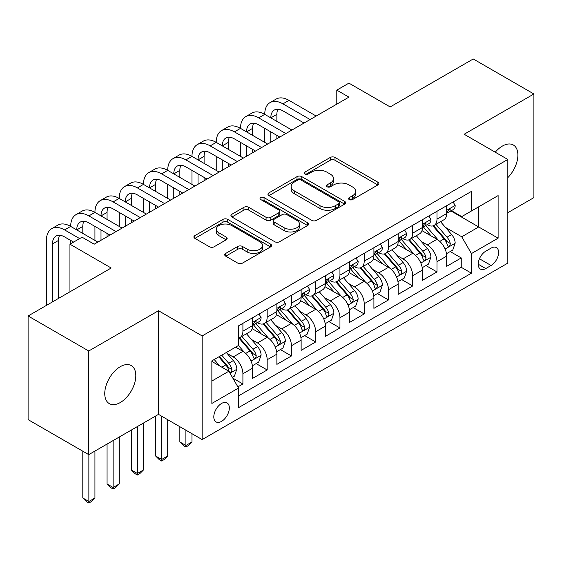 <?xml version="1.0" encoding="UTF-8"?>
<svg xmlns="http://www.w3.org/2000/svg" width="562" height="562" viewBox="0 0 562 562"><rect width="100%" height="100%" fill="white"/><g stroke="black" fill="none" stroke-linecap="round" stroke-linejoin="round"><path stroke-width="0.84" d="M349.234 199.559A2.36 1.363 0 0 0 352.571 199.559L377.868 184.954A3.365 1.946 0 0 0 378.858 183.577A3.365 1.946 0 0 0 377.868 182.2L335.008 157.458A3.365 1.946 0 0 0 330.245 157.458L304.948 172.063A2.36 1.363 0 0 0 304.253 173.026A2.36 1.363 0 0 0 304.948 173.988A2.36 1.363 0 0 0 308.278 173.988L311.552 172.098A10.776 6.224 0 0 1 326.796 172.098L330.365 174.164A10.776 6.224 0 0 1 333.519 178.561A10.776 6.224 0 0 1 330.365 182.959L327.091 184.849A2.36 1.363 0 0 0 326.403 185.811A2.36 1.363 0 0 0 327.091 186.774A2.36 1.363 0 0 0 330.428 186.774L333.702 184.884A10.776 6.224 0 0 1 348.939 184.884L352.507 186.949A10.776 6.224 0 0 1 355.669 191.347A10.776 6.224 0 0 1 352.507 195.745L349.234 197.634A2.36 1.363 0 0 0 348.545 198.597A2.36 1.363 0 0 0 349.234 199.559L349.234 197.634M120.282 402.533A21.96 12.68 120 0 0 134.627 383.186A21.96 12.68 120 0 0 131.262 365.588A21.96 12.68 120 0 0 120.282 366.677A21.96 12.68 120 0 0 105.937 386.031A21.96 12.68 120 0 0 109.309 403.621A21.96 12.68 120 0 0 120.282 402.533M507.823 177.648A21.96 12.68 120 0 0 513.345 145.003A21.96 12.68 120 0 0 502.365 146.085A21.96 12.68 120 0 0 495.241 152.197M221.569 421.374A10.98 6.337 120 0 0 228.734 411.7A10.98 6.337 120 0 0 227.055 402.898A10.98 6.337 120 0 0 221.569 403.446A10.98 6.337 120 0 0 214.396 413.119A10.98 6.337 120 0 0 216.075 421.914A10.98 6.337 120 0 0 221.569 421.374M225.713 253.413A3.365 1.946 0 0 0 224.723 254.79A3.365 1.946 0 0 0 225.713 256.167L237.74 263.107A3.365 1.946 0 0 0 242.496 263.107L270.596 246.887A3.365 1.946 0 0 0 271.587 245.51A3.365 1.946 0 0 0 270.596 244.14L227.736 219.391A3.365 1.946 0 0 0 222.974 219.391L194.873 235.611A3.365 1.946 0 0 0 193.89 236.988A3.365 1.946 0 0 0 194.873 238.365L209.401 246.746A3.365 1.946 0 0 0 214.164 246.746L226.191 239.805A3.365 1.946 0 0 0 227.174 238.428A3.365 1.946 0 0 0 226.191 237.059L218.983 232.9A9.006 5.199 0 0 1 216.349 229.219A9.006 5.199 0 0 1 221.906 224.414A9.006 5.199 0 0 1 231.727 225.545L259.939 241.836A9.006 5.199 0 0 1 262.58 245.51A9.006 5.199 0 0 1 257.017 250.315A9.006 5.199 0 0 1 247.203 249.191L242.496 246.472A3.365 1.946 0 0 0 237.74 246.472L225.713 253.413L225.713 256.167M507.823 212.689L533.9 197.627L533.9 93.987L473.253 58.968L390.168 106.942L348.925 83.134L336.793 90.131L348.925 97.135L94.205 244.196L82.073 237.192L69.948 244.196L69.948 291.818M88.747 350.99L88.747 454.637L158.491 414.37L158.491 310.723L88.747 350.99L28.1 315.977L111.185 268.011L69.948 244.196M158.491 310.723L202.158 335.935L507.823 159.46L507.823 263.107L202.158 439.582L202.158 335.935M533.9 93.987L464.156 134.255L507.823 159.46M311.791 220.353A3.365 1.946 0 0 0 316.554 220.353L344.654 204.132A3.365 1.946 0 0 0 345.637 202.756A3.365 1.946 0 0 0 344.654 201.379L301.794 176.637A3.365 1.946 0 0 0 297.031 176.637L268.931 192.857A3.365 1.946 0 0 0 267.948 194.234A3.365 1.946 0 0 0 268.931 195.604L311.791 220.353M261.66 200.072A2.36 1.363 0 0 1 264.049 200.402L264.049 197.599L307.625 222.756A3.365 1.946 0 0 1 308.608 224.133A3.365 1.946 0 0 1 307.625 225.51L279.525 241.73A3.365 1.946 0 0 1 274.762 241.73L231.902 216.988L231.902 214.234A3.365 1.946 0 0 0 230.919 215.611A3.365 1.946 0 0 0 231.902 216.988M231.902 214.234L243.929 207.294A3.365 1.946 0 0 1 248.692 207.294L266.072 217.325A3.365 1.946 0 0 0 270.835 217.325L278.815 212.724A3.365 1.946 0 0 0 279.799 211.347A3.365 1.946 0 0 0 278.815 209.97L260.719 199.524A2.36 1.363 0 0 1 260.023 198.562A2.36 1.363 0 0 1 261.478 197.304A2.36 1.363 0 0 1 264.049 197.599M88.747 454.637L28.1 419.624L28.1 315.977M237.881 386.881L242.91 383.979L232.844 378.163M227.118 353.428L233.209 356.947A13.72 7.924 60 0 1 242.91 373.751L252.619 368.152L252.619 378.374L267.175 369.972L256.132 363.6M251.376 339.42L257.466 342.939A13.72 7.924 60 0 1 267.175 359.743L276.876 354.144L276.876 364.366L291.432 355.964L280.396 349.592M275.64 325.419L281.731 328.932A13.72 7.924 60 0 1 291.432 345.742L301.134 340.136L301.134 350.365L315.689 341.956L304.653 335.584M299.897 311.411L305.988 314.931A13.72 7.924 60 0 1 315.689 331.735L325.391 326.136L325.391 336.357L339.947 327.955L328.911 321.583M324.155 297.403L330.245 300.923A13.72 7.924 60 0 1 339.947 317.727L349.655 312.128L349.655 322.349L364.211 313.947L353.168 307.576M348.412 283.403L354.503 286.915A13.72 7.924 60 0 1 364.211 303.726L373.913 298.12L373.913 308.348L388.468 299.939L377.432 293.568M372.676 269.395L378.767 272.907A13.72 7.924 60 0 1 388.468 289.718L398.17 284.112L398.17 294.34L412.726 285.939L401.689 279.567M396.934 255.387L403.024 258.906A13.72 7.924 60 0 1 412.726 275.71L422.427 270.111L422.427 280.333L436.983 271.931L436.983 261.709A13.72 7.924 -120 0 0 427.282 244.899L421.191 241.379M425.947 265.559L436.983 271.931M252.619 368.152A13.72 7.924 -120 0 0 242.91 351.341L235.633 347.14M276.876 354.144A13.72 7.924 -120 0 0 267.175 337.341L252.169 328.679M301.134 340.136A13.72 7.924 -120 0 0 291.432 323.333L276.427 314.671M325.391 326.136A13.72 7.924 -120 0 0 315.689 309.325L300.691 300.663M349.655 312.128A13.72 7.924 -120 0 0 339.947 295.317L324.948 286.655M373.913 298.12A13.72 7.924 -120 0 0 364.211 281.316L349.206 272.654M398.17 284.112A13.72 7.924 -120 0 0 388.468 267.308L373.463 258.646M422.427 270.111A13.72 7.924 -120 0 0 412.726 253.3L397.72 244.639M491.083 248.123L485.744 251.2A10.636 6.14 120 0 0 478.796 260.571A10.636 6.14 120 0 0 480.426 269.093A10.636 6.14 120 0 0 485.744 268.566L491.083 265.489A10.636 6.14 120 0 0 498.03 256.117A10.636 6.14 120 0 0 496.401 247.596A10.636 6.14 120 0 0 491.083 248.123M211.86 381.036L228.846 371.229L238.548 388.04L238.548 407.647L471.434 273.188L471.434 253.581L461.732 236.778L445.448 227.378M238.548 388.04L211.86 403.446L211.86 360.867L238.548 345.461L238.548 325.855L471.434 191.396L471.434 211.003L498.115 195.597L498.115 238.176L471.434 253.581M257.34 322.7L257.466 322.771A13.72 7.924 60 0 0 264.33 323.452L274.031 317.846A13.72 7.924 -120 0 0 276.876 311.566L276.876 303.726M281.604 308.693L281.731 308.763A13.72 7.924 60 0 0 288.587 309.444L298.296 303.845A13.72 7.924 -120 0 0 301.134 297.558L301.134 289.718M305.861 294.685L305.988 294.762A13.72 7.924 60 0 0 312.851 295.436L322.553 289.837A13.72 7.924 -120 0 0 325.391 283.557L325.391 275.71M330.119 280.677L330.245 280.754A13.72 7.924 60 0 0 337.109 281.436L346.81 275.83A13.72 7.924 -120 0 0 349.655 269.549L349.655 261.702M354.376 266.676L354.503 266.746A13.72 7.924 60 0 0 361.366 267.428L371.068 261.822A13.72 7.924 -120 0 0 373.913 255.541L373.913 247.702M378.633 252.668L378.767 252.738A13.72 7.924 60 0 0 385.623 253.42L395.332 247.821A13.72 7.924 -120 0 0 398.17 241.541L398.17 233.694M402.898 238.66L403.024 238.738A13.72 7.924 60 0 0 409.888 239.419L419.589 233.813A13.72 7.924 -120 0 0 422.427 227.533L422.427 219.686M238.548 395.88L461.247 267.308L461.247 257.923L446.692 266.325L446.692 256.103A13.72 7.924 -120 0 0 436.983 239.3L421.985 230.638M427.155 224.66L427.282 224.73A13.72 7.924 -120 0 0 434.145 225.411A13.72 7.924 -120 0 0 436.983 219.131L436.983 211.284M434.145 225.411L443.847 219.805A13.72 7.924 -120 0 0 446.692 213.525L446.692 205.685M242.91 323.333L242.91 331.173A13.72 7.924 60 0 1 240.072 337.453A13.72 7.924 60 0 1 238.548 338.008M240.072 337.453L249.774 331.854A13.72 7.924 -120 0 0 252.619 325.574L252.619 317.727M267.175 309.325L267.175 317.172A13.72 7.924 60 0 1 264.33 323.452M291.432 295.317L291.432 303.164A13.72 7.924 60 0 1 288.587 309.444M315.689 281.316L315.689 289.156A13.72 7.924 60 0 1 312.851 295.436M339.947 267.308L339.947 275.148A13.72 7.924 60 0 1 337.109 281.436M364.211 253.3L364.211 261.147A13.72 7.924 60 0 1 361.366 267.428M388.468 239.293L388.468 247.14A13.72 7.924 60 0 1 385.623 253.42M412.726 225.292L412.726 233.132A13.72 7.924 60 0 1 409.888 239.419M412.726 275.71L412.726 285.939M388.468 289.718L388.468 299.939M364.211 303.726L364.211 313.947M339.947 317.727L339.947 327.955M315.689 331.735L315.689 341.956M291.432 345.742L291.432 355.964M267.175 359.743L267.175 369.972M242.91 373.751L242.91 383.979M228.846 371.229L211.86 361.429M461.732 236.778L478.712 226.971L478.712 206.802L498.115 195.597M450.928 210.933L498.115 238.176M451.412 210.652L461.732 216.609L471.434 211.003M158.491 414.37L202.158 439.582M336.793 90.131L336.793 104.139M450.204 251.551L461.247 257.923M461.247 267.308L471.434 273.188M350.175 199.889L352.507 198.548A10.776 6.224 0 0 0 355.669 194.15L355.669 191.347M333.519 178.561L333.519 181.364A10.776 6.224 0 0 1 330.365 185.762L328.032 187.104M377.826 184.982L335.008 160.261A3.365 1.946 0 0 0 330.245 160.261L305.89 174.325M344.604 204.154L301.794 179.44A3.365 1.946 0 0 0 297.031 179.44L268.973 195.632M338.696 203.718A2.36 1.363 0 0 0 339.392 202.756A2.36 1.363 0 0 0 338.696 201.793L301.077 180.072A2.36 1.363 0 0 0 297.741 180.072L294.291 182.067A10.776 6.224 0 0 0 291.137 186.465A10.776 6.224 0 0 0 294.291 190.862L320.01 205.713A10.776 6.224 0 0 0 335.247 205.713L338.696 203.718L338.696 206.521A2.36 1.363 0 0 0 339.392 205.559L339.392 202.756M291.137 186.465L291.137 189.268A10.776 6.224 0 0 0 294.291 193.665L294.291 190.862M338.696 206.521L335.247 208.516A10.776 6.224 0 0 1 320.01 208.516L294.291 193.665M231.951 217.009L243.929 210.097L243.929 207.294M279.799 211.347L279.799 214.15A3.365 1.946 0 0 1 278.815 215.527L270.835 220.128A3.365 1.946 0 0 1 266.072 220.128L248.692 210.097A3.365 1.946 0 0 0 243.929 210.097M264.049 200.402L307.583 225.538M284.112 227.743A9.006 5.199 0 0 0 293.926 228.867A9.006 5.199 0 0 0 299.49 224.062A9.006 5.199 0 0 0 296.848 220.388L286.908 214.649A3.365 1.946 0 0 0 282.145 214.649L274.172 219.25A3.365 1.946 0 0 0 273.181 220.627A3.365 1.946 0 0 0 274.172 222.004L284.112 227.743L284.112 230.546A9.006 5.199 0 0 0 293.926 231.67A9.006 5.199 0 0 0 299.49 226.865L299.49 224.062M273.181 220.627L273.181 223.43A3.365 1.946 0 0 0 274.172 224.807L274.172 222.004M284.112 230.546L274.172 224.807M262.58 245.51L262.58 248.313A9.006 5.199 0 0 1 257.017 253.118A9.006 5.199 0 0 1 247.203 251.987L242.496 249.275A3.365 1.946 0 0 0 237.74 249.275L225.755 256.195M216.349 229.219L216.349 232.022A9.006 5.199 0 0 0 218.983 235.696L218.983 232.9M226.142 239.833L218.983 235.696M270.554 246.915L227.736 222.194A3.365 1.946 0 0 0 222.974 222.194L194.923 238.386M446.488 253.701L452.754 250.083L455.178 243.079A9.09 5.248 -120 0 0 451.637 234.544L440.552 221.709M438.332 240.185L425.666 225.517M431.124 235.914L423.769 227.399A21.785 12.575 -120 0 0 423.095 226.641M432.909 225.903L444.121 238.885A9.09 5.248 60 0 1 447.359 245.144L448.019 246.226L449.249 246.051L450.071 245.053L450.267 243.465A9.09 5.248 -120 0 0 447.029 237.199L435.943 224.371M433.569 225.692L445.61 239.637A4.629 2.677 60 0 1 446.783 241.449L450.267 243.465M453.12 201.969L455.178 205.544A9.09 5.248 60 0 1 453.295 209.563L448.687 212.225A9.09 5.248 -120 0 0 450.267 210.132L450.078 209.324L448.94 209.549L447.359 211.811A9.09 5.248 60 0 1 446.692 213.103M46.414 305.405L46.414 240.417A25.733 14.858 60 0 1 51.746 228.636L57.809 225.137A25.733 14.858 60 0 1 70.671 226.409A25.733 14.858 60 0 1 76.003 214.635L82.066 211.129A25.733 14.858 60 0 1 94.936 212.408A25.733 14.858 60 0 1 100.261 200.627L106.33 197.122A25.733 14.858 60 0 1 119.193 198.4A25.733 14.858 60 0 1 124.518 186.619L130.588 183.121A25.733 14.858 60 0 1 143.451 184.392A25.733 14.858 60 0 1 148.782 172.611L154.845 169.113A25.733 14.858 60 0 1 167.708 170.384A25.733 14.858 60 0 1 173.04 158.61L179.102 155.105A25.733 14.858 60 0 1 191.972 156.384A25.733 14.858 60 0 1 197.297 144.603L203.367 141.104A25.733 14.858 60 0 1 216.23 142.376A25.733 14.858 60 0 1 221.554 130.595L227.624 127.096A25.733 14.858 60 0 1 240.487 128.368A25.733 14.858 60 0 1 245.819 116.594L251.881 113.088A25.733 14.858 60 0 1 264.744 114.367A25.733 14.858 60 0 1 270.076 102.586L276.139 99.081A25.733 14.858 60 0 1 289.008 100.359L316.174 116.046M270.076 102.586A25.733 14.858 60 0 1 282.939 103.858L310.112 119.544M446.994 212.654L447.029 212.654A9.09 5.248 -120 0 0 448.687 212.225M304.049 123.05L282.939 110.862A17.155 9.905 -120 0 0 274.361 110.011A17.155 9.905 -120 0 0 270.814 117.865L276.876 114.367L276.876 121.364M277.951 109.225A17.155 9.905 -120 0 0 276.876 114.367M270.814 131.873L270.814 142.235M276.876 135.372L276.876 138.737M264.744 142.376L264.744 128.368M422.224 267.709L428.497 264.084L430.921 257.087A9.09 5.248 -120 0 0 427.38 248.544L416.294 235.717M414.075 254.193L401.409 239.524M406.867 249.921L399.512 241.407A21.785 12.575 -120 0 0 398.837 240.648M408.651 239.911L419.856 252.886A9.09 5.248 60 0 1 423.102 259.152L423.762 260.227L424.991 260.058L425.813 259.054L426.01 257.473A9.09 5.248 -120 0 0 422.772 251.207L411.686 238.372M409.305 239.7L421.352 253.645A4.629 2.677 60 0 1 422.519 255.457L426.01 257.473M397.966 281.71L404.233 278.092L406.663 271.088A9.09 5.248 -120 0 0 403.123 262.552L392.037 249.718M389.817 268.193L377.144 253.525M382.61 263.922L375.254 255.415A21.785 12.575 -120 0 0 374.58 254.656M384.387 253.912L395.599 266.894A9.09 5.248 60 0 1 398.844 273.16L399.505 274.235L400.734 274.059L401.556 273.062L401.753 271.474A9.09 5.248 -120 0 0 398.514 265.215L387.429 252.38M385.047 253.701L397.095 267.653A4.629 2.677 60 0 1 398.261 269.465L401.753 271.474M373.709 295.717L379.975 292.1L382.399 285.096A9.09 5.248 -120 0 0 378.858 276.56L367.78 263.726M365.56 282.201L352.887 267.533M358.345 277.93L350.997 269.416A21.785 12.575 -120 0 0 350.323 268.657M360.13 267.919L371.341 280.902A9.09 5.248 60 0 1 374.58 287.161L375.24 288.243L376.47 288.067L377.292 287.07L377.495 285.482A9.09 5.248 -120 0 0 374.25 279.223L363.171 266.388M360.79 267.709L372.838 281.653A4.629 2.677 60 0 1 374.004 283.466L377.495 285.482M349.452 309.725L355.718 306.107L358.142 299.103A9.09 5.248 -120 0 0 354.601 290.568L343.515 277.733M341.296 296.209L328.63 281.541M334.088 291.938L326.733 283.424A21.785 12.575 -120 0 0 326.058 282.665M335.872 281.927L347.084 294.91A9.09 5.248 60 0 1 350.323 301.169L350.983 302.244L352.212 302.075L353.034 301.077L353.231 299.49A9.09 5.248 -120 0 0 349.993 293.224L338.907 280.396M336.533 281.717L348.573 295.661A4.629 2.677 60 0 1 349.747 297.474L353.231 299.49M428.855 215.977L430.921 219.545A9.09 5.248 60 0 1 429.038 223.571L424.429 226.233A9.09 5.248 -120 0 0 426.01 224.14L425.82 223.332L424.682 223.557L423.102 225.819A9.09 5.248 60 0 1 422.427 227.111M245.819 116.594A25.733 14.858 60 0 1 258.682 117.865L264.744 114.367L291.917 130.054M258.682 117.865L285.854 133.552M422.736 226.655L422.772 226.655A9.09 5.248 -120 0 0 424.429 226.233M279.785 137.051L258.682 124.869A17.155 9.905 -120 0 0 250.104 124.019A17.155 9.905 -120 0 0 246.549 131.873L252.619 128.368L252.619 135.372M253.694 123.226A17.155 9.905 -120 0 0 252.619 128.368M246.549 145.874L246.549 156.243M252.619 149.38L252.619 152.738M240.487 156.384L240.487 142.376M404.598 229.984L406.663 233.553A9.09 5.248 60 0 1 404.781 237.578L400.172 240.234A9.09 5.248 -120 0 0 401.753 238.14L401.563 237.34L400.425 237.564L398.844 239.826A9.09 5.248 60 0 1 398.17 241.119M221.554 130.595A25.733 14.858 60 0 1 234.424 131.873L240.487 128.368L267.66 144.055M234.424 131.873L261.59 147.56M398.472 240.662L398.514 240.662A9.09 5.248 -120 0 0 400.172 240.234M255.527 151.059L234.424 138.877A17.155 9.905 -120 0 0 225.847 138.027A17.155 9.905 -120 0 0 222.292 145.874L228.355 142.376L228.355 149.38M229.429 137.233A17.155 9.905 -120 0 0 228.355 142.376M222.292 159.882L222.292 170.244M228.355 163.387L228.355 166.745M216.23 170.384L216.23 156.384M380.341 243.985L382.399 247.561A9.09 5.248 60 0 1 380.516 251.579L375.908 254.242A9.09 5.248 -120 0 0 377.495 252.148L377.299 251.34L376.168 251.565L374.58 253.827A9.09 5.248 60 0 1 373.913 255.12M197.297 144.603A25.733 14.858 60 0 1 210.167 145.874L216.23 142.376L243.395 158.062M210.167 145.874L237.333 161.561M374.215 254.67L374.25 254.67A9.09 5.248 -120 0 0 375.908 254.242M231.27 165.066L210.167 152.878A17.155 9.905 -120 0 0 201.589 152.028A17.155 9.905 -120 0 0 198.035 159.882L204.097 156.384L204.097 163.387M205.172 151.241A17.155 9.905 -120 0 0 204.097 156.384M198.035 173.89L198.035 184.252M204.097 177.388L204.097 180.753M191.972 184.392L191.972 170.384M356.083 257.993L358.142 261.562A9.09 5.248 60 0 1 356.259 265.587L351.65 268.25A9.09 5.248 -120 0 0 353.231 266.156L353.041 265.348L351.903 265.573L350.323 267.835A9.09 5.248 60 0 1 349.655 269.128M173.04 158.61A25.733 14.858 60 0 1 185.903 159.882L191.972 156.384L219.138 172.07M185.903 159.882L213.075 175.569M349.957 268.671L349.993 268.671A9.09 5.248 -120 0 0 351.65 268.25M207.013 179.074L185.903 166.886A17.155 9.905 -120 0 0 177.325 166.036A17.155 9.905 -120 0 0 173.777 173.89L179.84 170.384L179.84 177.388M180.915 165.242A17.155 9.905 -120 0 0 179.84 170.384M173.777 187.898L173.777 198.26M179.84 191.396L179.84 194.754M167.708 198.4L167.708 184.392M325.187 323.726L331.461 320.108L333.884 313.104A9.09 5.248 -120 0 0 330.344 304.569L319.258 291.734M317.038 310.21L304.372 295.549M309.831 305.939L302.475 297.431A21.785 12.575 -120 0 0 301.801 296.673M311.615 295.935L322.82 308.91A9.09 5.248 60 0 1 326.065 315.177L326.726 316.251L327.955 316.083L328.777 315.078L328.974 313.498A9.09 5.248 -120 0 0 325.735 307.231L314.65 294.397M312.268 295.717L324.316 309.669A4.629 2.677 60 0 1 325.482 311.481L328.974 313.498M185.903 430.197L185.903 445.462L191.972 441.964L191.972 433.695M191.972 441.964L188.333 445.603L185.903 447.008L183.479 445.603L179.84 441.964L179.84 426.691M179.84 441.964L185.903 445.462L185.903 447.008M331.826 272.001L333.884 275.57A9.09 5.248 60 0 1 332.002 279.595L327.393 282.257A9.09 5.248 -120 0 0 328.974 280.157L328.784 279.356L327.646 279.581L326.065 281.843A9.09 5.248 60 0 1 325.391 283.136M148.782 172.611A25.733 14.858 60 0 1 161.645 173.89L167.708 170.384L194.881 186.071M161.645 173.89L188.818 189.577M325.7 282.679L325.735 282.679A9.09 5.248 -120 0 0 327.393 282.257M182.748 193.075L161.645 180.894A17.155 9.905 -120 0 0 153.068 180.044A17.155 9.905 -120 0 0 149.513 187.898L155.583 184.392L155.583 191.396M156.657 179.25A17.155 9.905 -120 0 0 155.583 184.392M149.513 201.898L149.513 212.267M155.583 205.404L155.583 208.762M143.451 212.408L143.451 198.4M300.93 337.734L307.196 334.116L309.627 327.112A9.09 5.248 -120 0 0 306.086 318.577L295.001 305.742M292.781 324.218L280.115 309.55M285.573 319.947L278.218 311.432A21.785 12.575 -120 0 0 277.544 310.674M287.351 309.936L298.562 322.918A9.09 5.248 60 0 1 301.808 329.177L302.468 330.259L303.698 330.084L304.52 329.086L304.716 327.498A9.09 5.248 -120 0 0 301.478 321.239L290.392 308.405M288.011 309.725L300.059 323.67A4.629 2.677 60 0 1 301.225 325.482L304.716 327.498M161.645 416.189L161.645 459.47L167.708 455.972L167.708 419.695M167.708 455.972L164.069 459.611L161.645 461.009L159.222 459.611L155.583 455.972L155.583 416.049M155.583 455.972L161.645 459.47L161.645 461.009M307.562 286.002L309.627 289.578A9.09 5.248 60 0 1 307.744 293.596L303.136 296.258A9.09 5.248 -120 0 0 304.716 294.165L304.527 293.357L303.389 293.589L301.808 295.844A9.09 5.248 60 0 1 301.134 297.143M124.518 186.619A25.733 14.858 60 0 1 137.388 187.898L143.451 184.392L170.623 200.079M137.388 187.898L164.554 203.585M301.436 296.687L301.478 296.687A9.09 5.248 -120 0 0 303.136 296.258M158.491 207.083L137.388 194.895A17.155 9.905 -120 0 0 128.81 194.052A17.155 9.905 -120 0 0 125.256 201.898L131.325 198.4L131.325 205.404M132.393 193.258A17.155 9.905 -120 0 0 131.325 198.4M125.256 215.906L125.256 226.268M131.325 219.405L131.325 222.77M119.193 226.409L119.193 212.408M276.673 351.742L282.939 348.124L285.363 341.12A9.09 5.248 -120 0 0 281.822 332.585L270.743 319.75M268.524 338.226L255.851 323.557M261.309 333.954L253.961 325.44A21.785 12.575 -120 0 0 253.286 324.681M263.093 323.944L274.305 336.926A9.09 5.248 60 0 1 277.544 343.185L278.211 344.267L279.433 344.092L280.255 343.094L280.459 341.506A9.09 5.248 -120 0 0 277.214 335.24L266.135 322.412M263.754 323.733L275.802 337.678A4.629 2.677 60 0 1 276.968 339.49L280.459 341.506M137.388 426.558L137.388 473.478L143.451 469.973L143.451 423.053M143.451 469.973L139.812 473.618L137.388 475.016L134.964 473.618L131.325 469.973L131.325 430.056M131.325 469.973L137.388 473.478L137.388 475.016M283.304 300.01L285.363 303.585A9.09 5.248 60 0 1 283.487 307.604L278.871 310.266A9.09 5.248 -120 0 0 280.459 308.173L280.269 307.365L279.131 307.59L277.544 309.852A9.09 5.248 60 0 1 276.876 311.144M100.261 200.627A25.733 14.858 60 0 1 113.131 201.898L119.193 198.4L146.359 214.087M113.131 201.898L140.296 217.585M277.178 310.695L277.214 310.695A9.09 5.248 -120 0 0 278.871 310.266M134.234 221.091L113.131 208.902A17.155 9.905 -120 0 0 104.553 208.052A17.155 9.905 -120 0 0 100.998 215.906L107.061 212.408L107.061 219.405M108.136 207.266A17.155 9.905 -120 0 0 107.061 212.408M100.998 229.914L100.998 240.276M107.061 233.413L107.061 236.778M94.936 240.417L94.936 226.409M252.415 365.75L258.682 362.125L261.105 355.121A9.09 5.248 -120 0 0 257.565 346.585L246.479 333.758M244.259 352.233L238.457 345.511M237.052 347.962L236.11 346.866M238.836 337.952L250.048 350.927A9.09 5.248 60 0 1 253.286 357.193L253.947 358.268L255.176 358.099L255.998 357.095L256.202 355.514A9.09 5.248 -120 0 0 252.956 349.248L241.871 336.413M239.496 337.741L251.537 351.686A4.629 2.677 60 0 1 252.71 353.498L256.202 355.514M113.131 440.559L113.131 487.486L119.193 483.98L119.193 437.06M119.193 483.98L115.554 487.619L113.131 489.024L110.7 487.619L107.061 483.98L107.061 444.064M107.061 483.98L113.131 487.486L113.131 489.024M259.047 314.017L261.105 317.586A9.09 5.248 60 0 1 259.223 321.612L254.614 324.274A9.09 5.248 -120 0 0 256.202 322.181L256.005 321.373L254.874 321.597L253.286 323.86A9.09 5.248 60 0 1 252.619 325.152M76.003 214.635A25.733 14.858 60 0 1 88.866 215.906L94.936 212.408L122.102 228.088M88.866 215.906L116.039 231.593M252.921 324.695L252.956 324.695A9.09 5.248 -120 0 0 254.614 324.274M109.976 235.092L88.866 222.91A17.155 9.905 -120 0 0 80.289 222.06A17.155 9.905 -120 0 0 76.741 229.914L82.804 226.409L82.804 233.413M83.879 221.266A17.155 9.905 -120 0 0 82.804 226.409M70.671 243.775L70.671 240.417M232.359 377.327L234.424 376.133L236.848 369.129A9.09 5.248 -120 0 0 233.307 360.593L226.331 352.514M219.812 366.017L214.199 359.518M212.794 361.963L211.86 360.888M218.808 356.856L225.783 364.935A9.09 5.248 60 0 1 229.029 371.201L229.689 372.276L230.919 372.1L231.741 371.103L231.937 369.515A9.09 5.248 -120 0 0 228.699 363.256L221.723 355.177M219.37 356.533L227.28 365.693A4.629 2.677 60 0 1 228.446 367.499L231.937 369.515M88.866 454.567L88.866 501.487L94.936 497.988L94.936 451.068M94.936 497.988L91.297 501.627L88.866 503.032L86.443 501.627L82.804 497.988L82.804 451.202M82.804 497.988L88.866 501.487L88.866 503.032M51.746 228.636A25.733 14.858 60 0 1 64.609 229.914L70.671 226.409L97.844 242.096M64.609 229.914L79.649 238.597M73.587 242.096L64.609 236.918A17.155 9.905 -120 0 0 56.031 236.068A17.155 9.905 -120 0 0 52.484 243.915L52.484 301.899M59.621 235.274A17.155 9.905 -120 0 0 58.546 240.417L58.546 298.401M233.209 356.947L242.91 351.341M257.466 342.939L267.175 337.341M281.731 328.932L291.432 323.333M305.988 314.931L315.689 309.325M330.245 300.923L339.947 295.317M354.503 286.915L364.211 281.316M378.767 272.907L388.468 267.308M403.024 258.906L412.726 253.3M427.282 244.899L436.983 239.3M436.983 219.131L446.692 213.525M242.91 331.173L252.619 325.574M267.175 317.172L276.876 311.566M291.432 303.164L301.134 297.558M315.689 289.156L325.391 283.557M339.947 275.148L349.655 269.549M364.211 261.147L373.913 255.541M388.468 247.14L398.17 241.541M412.726 233.132L422.427 227.533M436.983 261.709L446.692 256.103M479.449 258.773L491.083 265.489M478.227 264.224L485.744 268.566M352.507 198.548L352.507 195.745M327.091 186.774L327.091 184.849M330.365 185.762L330.365 182.959M304.948 173.988L304.948 172.063M330.245 160.261L330.245 157.458M335.008 160.261L335.008 157.458M377.868 184.954L377.868 182.2M268.931 195.604L268.931 192.857M297.031 179.44L297.031 176.637M301.794 179.44L301.794 176.637M344.654 204.132L344.654 201.379M320.01 208.516L320.01 205.713M335.247 208.516L335.247 205.713M248.692 210.097L248.692 207.294M266.072 220.128L266.072 217.325M270.835 220.128L270.835 217.325M278.815 215.527L278.815 212.724M307.625 225.51L307.625 222.756M237.74 249.275L237.74 246.472M242.496 249.275L242.496 246.472M247.203 251.987L247.203 249.191M226.191 239.805L226.191 237.059M194.873 238.365L194.873 235.611M222.974 222.194L222.974 219.391M227.736 222.194L227.736 219.391M270.596 246.887L270.596 244.14M445.097 249.036L455.122 243.255M447.029 237.199L451.637 234.544M439.779 241.386L444.121 238.885M455.122 205.439L446.692 210.307M289.008 100.359L282.939 103.858M449.094 209.45L450.267 210.132M420.84 263.044L430.857 257.263M422.772 251.207L427.38 248.544M415.522 255.394L419.856 252.886M396.582 277.052L406.6 271.263M398.514 265.215L403.123 262.552M391.264 269.395L395.599 266.894M372.318 291.053L382.343 285.271M374.25 279.223L378.858 276.56M367.007 283.403L371.341 280.902M348.061 305.061L358.085 299.279M349.993 293.224L354.601 290.568M342.743 297.41L347.084 294.91M430.857 219.44L422.427 224.308M424.837 223.458L426.01 224.14M406.6 233.448L398.17 238.316M400.58 237.466L401.753 238.14M382.343 247.456L373.913 252.324M376.322 251.474L377.495 252.148M358.085 261.463L349.655 266.325M352.058 265.475L353.231 266.156M323.803 319.068L333.821 313.28M325.735 307.231L330.344 304.569M318.485 311.418L322.82 308.91M333.821 275.464L325.391 280.333M327.801 279.483L328.974 280.157M299.546 333.076L309.564 327.288M301.478 321.239L306.086 318.577M294.228 325.419L298.562 322.918M309.564 289.472L301.134 294.34M303.543 293.49L304.716 294.165M275.289 347.077L285.306 341.296M277.214 335.24L281.822 332.585M269.971 339.427L274.305 336.926M285.306 303.48L276.876 308.341M279.286 307.491L280.459 308.173M251.024 361.085L261.049 355.296M252.956 349.248L257.565 346.585M245.713 353.435L250.048 350.927M261.049 317.481L252.619 322.349M255.022 321.499L256.202 322.181M229.998 373.224L236.785 369.304M228.699 363.256L233.307 360.593M221.864 367.204L225.783 364.935M58.546 240.417L52.484 243.915"/></g></svg>
